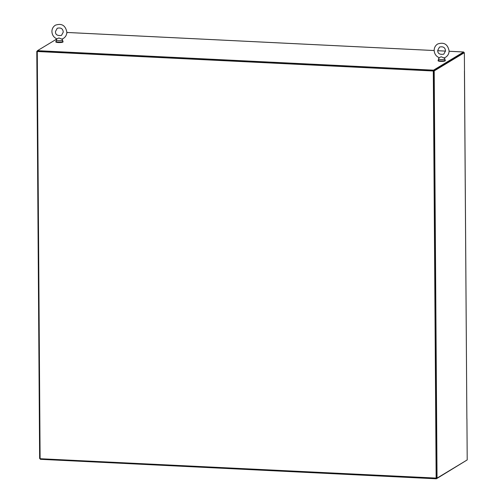 <?xml version="1.0" encoding="UTF-8"?>
<svg xmlns="http://www.w3.org/2000/svg" width="504" height="504" viewBox="0 0 504 504"><rect width="100%" height="100%" fill="white"/><g stroke="black" fill="none" stroke-linecap="round" stroke-linejoin="round"><path stroke-width="0.76" d="M436.149 478.22L433.301 71.001L37.271 51.509L40.112 458.722L436.357 478.094L433.516 70.875L37.479 51.383L37.472 50.671L56.87 38.965M37.271 51.509L433.516 70.875L433.509 70.169L37.472 50.671M433.301 71.001L463.68 52.674L464.367 52.706L466.868 418.78M66.786 32.98L67.687 32.508M463.888 52.681L463.623 51.994L433.509 70.169M463.636 52.7L433.516 70.875L434.202 70.913L464.367 52.706M433.516 70.875L436.363 478.8L466.66 460.253M40.32 458.734L40.326 459.308L436.363 478.8M40.112 458.59L39.633 458.564L36.792 51.345L37.479 50.935M36.792 51.345L37.479 51.383M464.442 71.152L466.868 418.874M466.924 418.849L467.208 459.919L437.044 478.126L434.202 70.913M436.357 478.094L437.044 478.126M444.301 57.859L444.9 58.873A3.226 0.592 179.6 0 1 444.919 58.936A3.226 0.592 179.6 0 1 440.748 59.529A3.226 0.592 179.6 0 1 438.461 58.981A3.226 0.592 179.6 0 1 438.48 58.918L439.167 57.714L441.151 56.782L444.074 57.935L445.624 57.242C447.88 55.768 449.039 53.657 449.096 50.898C447.728 44.195 443.911 41.901 437.642 44.018C435.387 45.486 434.228 47.603 434.171 50.362C434.366 53.821 436.029 56.272 439.167 57.714M444.919 58.936L444.931 60.348A3.226 0.592 179.6 0 1 440.754 60.946A3.226 0.592 179.6 0 1 438.474 60.398L438.461 58.981M438.474 60.102A3.604 0.655 -0.4 0 0 438.392 60.134A3.604 0.655 -0.4 0 0 438.102 60.398A3.604 0.655 -0.4 0 0 440.981 61.022A3.604 0.655 -0.4 0 0 445.013 60.612A3.604 0.655 -0.4 0 0 445.303 60.348A3.604 0.655 -0.4 0 0 444.925 60.058M438.102 60.398L438.102 60.751A3.604 0.655 -0.4 0 0 440.981 61.375A3.604 0.655 -0.4 0 0 445.013 60.965A3.604 0.655 -0.4 0 0 445.303 60.7L445.303 60.348M62.042 39.041L62.641 40.055A3.226 0.592 179.6 0 1 62.66 40.118A3.226 0.592 179.6 0 1 58.489 40.711A3.226 0.592 179.6 0 1 56.202 40.163A3.226 0.592 179.6 0 1 56.221 40.099L56.908 38.903L58.892 37.964L61.816 39.117L63.365 38.424C65.621 36.956 66.78 34.839 66.837 32.08C65.463 25.376 61.652 23.083 55.383 25.2C53.128 26.668 51.969 28.785 51.912 31.544C52.107 35.003 53.77 37.454 56.908 38.903M62.66 40.118L62.666 41.536A3.226 0.592 179.6 0 1 58.495 42.128A3.226 0.592 179.6 0 1 56.215 41.58L56.202 40.163M56.215 41.284A3.604 0.655 -0.4 0 0 56.127 41.322A3.604 0.655 -0.4 0 0 55.837 41.58A3.604 0.655 -0.4 0 0 58.722 42.204A3.604 0.655 -0.4 0 0 62.754 41.794A3.604 0.655 -0.4 0 0 63.044 41.53A3.604 0.655 -0.4 0 0 62.666 41.24M55.837 41.58L55.843 41.933A3.604 0.655 -0.4 0 0 58.722 42.563A3.604 0.655 -0.4 0 0 62.754 42.147A3.604 0.655 -0.4 0 0 63.044 41.882L63.044 41.53M463.623 51.994L449.089 51.282M445.517 51.106L437.762 50.721L445.517 51.087M434.177 50.545L67.586 32.502M463.674 51.981L449.089 51.263M434.177 50.532L67.637 32.489M437.743 50.337L439.488 47.074C443.174 46.217 445.183 47.496 445.523 50.923L443.778 54.18C439.614 54.779 437.604 53.493 437.743 50.337M55.484 31.519L57.229 28.262C60.908 27.399 62.924 28.678 63.265 32.105L61.52 35.362C57.355 35.96 55.345 34.681 55.484 31.519"/></g></svg>
